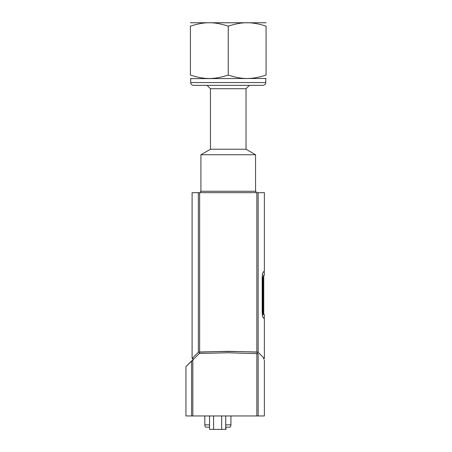<?xml version="1.0" encoding="UTF-8"?>
<svg xmlns="http://www.w3.org/2000/svg" width="452" height="452" viewBox="0 0 452 452"><rect width="100%" height="100%" fill="white"/><g stroke="black" fill="none" stroke-linecap="round" stroke-linejoin="round"><path stroke-width="0.68" d="M255.979 192.659L255.979 191.258L200.507 191.258L200.507 192.659M200.925 191.258L200.925 154.737L255.555 154.737L255.555 191.258M200.925 154.737L210.451 149.233L246.029 149.233L255.555 154.737M210.451 149.233L210.451 88.716L246.029 88.716L249.391 85.355M266.064 75.094C251.6 79.642 242.701 79.642 228.243 75.094C213.779 79.642 204.88 79.642 190.416 75.094C190.416 79.642 190.416 79.642 190.416 75.094C190.416 79.642 190.416 79.642 190.416 75.094L190.416 26.143C204.88 21.589 213.779 21.589 228.243 26.143C242.701 21.589 251.6 21.589 266.064 26.143L266.064 75.094C266.064 79.642 266.064 79.642 266.064 75.094C266.064 79.642 266.064 79.642 266.064 75.094M228.243 26.143L228.243 75.094M190.416 26.143C190.416 21.589 190.416 21.589 190.416 26.143C190.416 21.589 190.416 21.589 190.416 26.143M266.064 26.143C266.064 21.589 266.064 21.589 266.064 26.143C266.064 21.589 266.064 21.589 266.064 26.143M193.501 85.355L262.979 85.355C265.849 84.643 265.409 83.58 265.578 83.609L265.782 82.558L190.699 82.558C190.863 84.258 191.801 85.191 193.501 85.355M190.699 82.558L190.699 78.631L266.064 78.473M190.416 22.764L266.064 22.764M230.927 415.953L230.927 424.846A3.559 3.559 0 0 1 230.068 427.157L225.723 427.157M209.547 427.157L205.677 427.157A3.559 3.559 0 0 1 204.824 424.846L204.824 415.953M196.191 354.424L192.1 358.521L198.338 352.277L199.637 352.001L228.243 351.334L256.843 352.001L258.143 352.277L264.38 358.521L259.335 353.47M257.205 353.458L257.205 352.204C265.68 360.651 265.68 360.651 257.205 352.204C237.899 351.306 218.587 351.306 199.275 352.204C190.8 360.651 190.8 360.651 199.275 352.204L199.275 353.532M263.544 359.08L263.544 358.521L264.38 358.521L264.38 318.733L262.623 316.682L262.183 312.518L262.183 277.325L262.623 273.155L264.38 271.104L264.38 192.659L192.1 192.659L192.1 358.521L192.942 358.521L192.942 359.639L185.936 366.617L185.936 415.953L264.38 415.953L264.38 359.916M263.663 318.451L264.296 317.812L264.301 314.53L263.166 314.53L263.036 313.129L263.036 276.709M263.166 275.308L264.301 275.308L264.301 272.025L263.663 271.392M262.409 315.982L262.409 273.861M262.578 315.812C264.872 318.479 264.872 318.479 262.578 315.812M262.578 274.031C264.872 271.358 264.872 271.358 262.578 274.031M258.143 415.953L258.143 353.713C266.488 362.012 266.488 362.012 258.143 353.713L228.243 352.775L199.36 353.447C190.439 362.046 190.439 362.046 199.36 353.447L191.603 361.148C184.066 368.414 184.066 368.42 191.603 361.148L191.603 415.953M209.547 415.953L209.547 429.4L225.96 429.4L225.96 427.157M213.593 415.953L213.593 429.4M221.683 415.953L221.683 429.4M225.723 415.953L225.723 429.4M209.547 424.846L204.824 424.846A3.559 3.559 0 0 0 205.677 427.157M225.723 424.846L230.927 424.846A3.559 3.559 0 0 1 230.068 427.157M258.143 352.277L258.143 192.659M198.338 192.659L198.338 352.277M199.637 352.001L199.637 192.659M256.843 192.659L256.843 352.001M256.843 353.436L256.843 415.953M192.829 415.953L192.829 359.939M246.029 149.233L246.029 88.716M210.451 88.716L207.089 85.355M265.782 82.558L265.782 78.631M190.699 78.631L190.416 78.473M263.742 275.308L263.742 314.53"/></g></svg>
